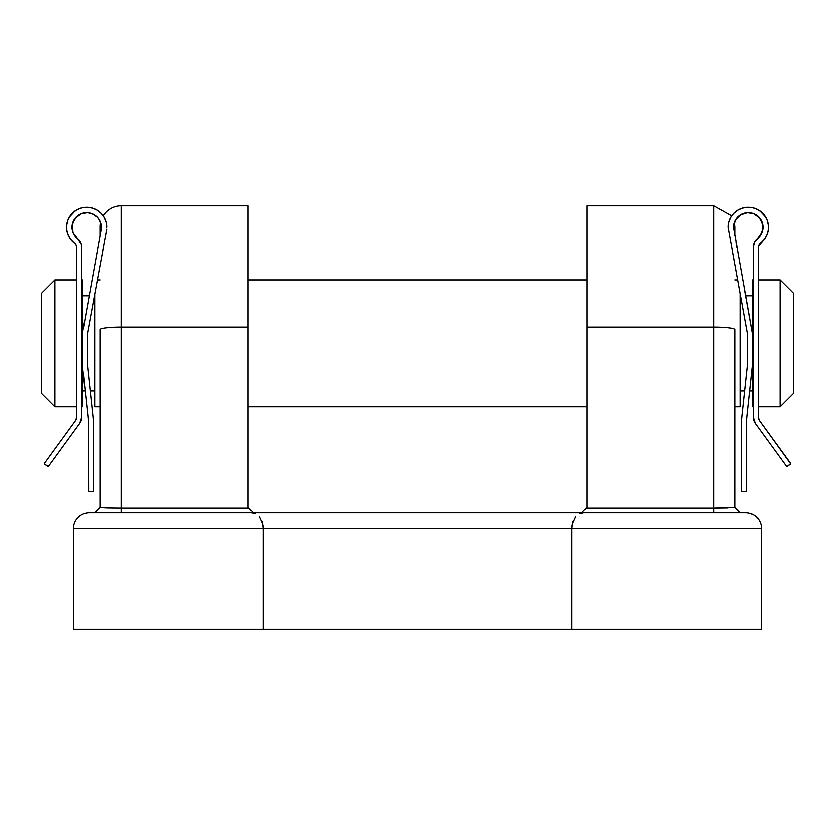 <?xml version="1.0" encoding="UTF-8"?>
<svg xmlns="http://www.w3.org/2000/svg" width="835" height="835" viewBox="0 0 835 835"><rect width="100%" height="100%" fill="white"/><g stroke="black" fill="none" stroke-linecap="round" stroke-linejoin="round"><path stroke-width="1.25" d="M99.96 226.974A21.167 21.167 0 0 1 100.45 222.454A21.167 21.167 0 0 0 99.96 226.974L99.96 235.992L99.96 226.974M106.17 507.91L99.96 507.471L99.96 329.627A21.167 2.505 0 0 1 121.138 327.111L121.138 205.807A21.167 21.167 0 0 0 103.122 215.868A21.167 21.167 0 0 1 121.138 205.807L121.138 327.111L248.152 327.111L248.152 507.471L248.778 508.097L121.138 508.097L121.138 327.111L248.152 327.111L248.152 205.807L248.152 507.471L253.443 512.763L248.778 508.097L121.138 508.097L121.138 327.111A21.167 2.505 180 0 0 99.96 329.627L99.96 507.471L113.247 508.045M713.862 508.097L713.862 512.763L745.624 512.763L89.376 512.763A15.875 15.875 0 0 0 73.501 528.639L73.501 629.193L263.077 629.193L263.077 528.639L73.501 528.639A15.875 15.875 0 0 1 89.376 512.763L713.894 512.763L713.862 508.097L735.04 507.471L740.332 512.763L735.04 507.471L713.862 508.097L586.222 508.097L586.848 507.471L586.848 205.807L713.862 205.807L586.848 205.807L586.848 327.111L713.862 327.111L713.862 205.807L713.862 327.111L586.848 327.111L586.848 507.471L586.222 508.097L713.862 508.097L713.862 327.111L713.862 508.097L735.04 507.471L735.04 329.627A21.167 2.505 180 0 0 713.862 327.111A21.167 2.505 0 0 1 735.04 329.627L735.03 507.492M761.499 629.193L761.499 528.639L571.923 528.639L571.923 629.193L761.499 629.193L761.499 528.639A15.875 15.875 0 0 0 745.624 512.763A15.875 15.875 0 0 1 761.499 528.639L571.923 528.639L571.923 629.193L263.077 629.193L761.499 629.193M262.827 525.288L263.077 528.639L73.501 528.639L73.501 629.193L263.077 629.193L263.077 528.639L571.923 528.639L572.173 525.288M735.04 235.992L735.04 226.974L735.04 235.992M575.691 516.771L572.392 524.077L571.923 528.639L263.077 528.639L262.607 524.077L259.309 516.771M261.616 520.758L262.033 521.927M251.325 512.763L255.562 513.734M579.438 513.734L583.675 512.763M572.967 521.927L573.384 520.758M106.191 507.91L99.96 507.471L94.668 512.763L99.96 507.471L106.045 507.899M121.138 508.097L121.138 512.763L121.138 508.097L106.963 507.93M713.904 508.097L728.141 507.93M586.222 508.097L581.557 512.763L586.222 508.097M54.985 279.902L41.75 293.137L41.75 393.682L54.985 406.916L54.985 279.902L54.985 406.916L76.653 406.916L54.985 406.916L41.75 393.682L41.75 293.137L54.985 279.902L76.653 279.902L54.985 279.902M780.015 406.916L793.25 393.682L793.25 293.137L780.015 279.902L780.015 406.916L780.015 279.902L758.347 279.902L780.015 279.902L793.25 293.137L793.25 393.682L780.015 406.916L758.347 406.916L780.015 406.916M753.337 279.902L752.502 279.902L752.502 332.967L752.502 279.902L753.337 279.902M752.502 406.916L753.337 406.916L752.502 406.916L752.502 366.377L752.502 406.916M752.502 295.778L745.801 295.778L752.502 295.778M740.332 391.041L744.83 391.041L740.332 391.041M749.84 391.041L752.502 391.041L749.84 391.041M737.67 279.902L735.04 279.902L737.67 279.902M586.848 279.902L248.152 279.902L586.848 279.902M99.96 279.902L97.33 279.902L99.96 279.902M740.332 406.916L740.332 294.264L740.332 406.916L735.04 406.916L740.332 406.916M94.668 406.916L99.96 406.916L94.668 406.916L94.668 294.264L94.668 406.916M248.152 406.916L586.848 406.916L248.152 406.916M89.199 295.778L82.498 295.778L89.199 295.778L89.47 294.244L82.498 332.967L82.498 279.902L81.663 279.902L82.498 279.902L82.498 406.916L82.498 366.377L88.343 420.652L88.593 491.397L88.343 420.652L82.498 366.377L82.498 332.967L101.285 228.633L82.498 332.967M82.498 391.041L85.16 391.041L82.498 391.041M90.17 391.041L94.668 391.041L90.17 391.041M81.663 406.916L82.498 406.916L81.663 406.916M734.456 222.726L733.715 227.329A14.612 14.612 0 0 1 754.777 214.209A14.612 14.612 0 0 1 757.241 238.904L759.798 236.378L754.36 242.421L753.337 246.847L753.337 417.396L755.247 423.293L786.246 465.909L787.415 466.097L790.453 463.592L759.307 420.349A5.01 5.01 0 0 1 758.347 417.396L758.347 247.369A5.01 5.01 0 0 1 760.351 243.361L758.504 246.127L763.994 239.822L766.634 235.48L768.096 230.606L768.284 225.523L767.188 220.565L764.881 216.035L761.51 212.236L757.282 209.397L752.492 207.717L747.419 207.31L742.419 208.176L737.785 210.274L733.84 213.478L730.823 217.57L728.924 222.287L728.277 227.329L747.492 332.967L747.492 366.377L741.647 420.652L741.71 491.126A0.835 0.835 0 0 0 741.887 491.397L746.406 491.397A0.835 0.835 0 0 0 746.594 491.126L746.657 420.652L752.502 366.377L752.502 332.967L744.977 291.217M755.863 214.814L756.771 215.399A14.612 14.612 0 0 0 754.788 214.219L760.33 219L762.866 225.878L761.739 233.122L757.241 238.904A10.02 10.02 0 0 0 753.337 246.847L753.337 417.396A10.02 10.02 0 0 0 755.247 423.293L786.246 465.909A0.835 0.835 0 0 0 787.415 466.097L790.119 464.135A0.835 0.835 0 0 0 790.296 462.966L759.307 420.349L758.347 417.396L758.347 247.369L758.879 245.125L760.351 243.361A20.04 20.04 0 0 0 757.282 209.397A20.04 20.04 0 0 0 728.277 227.329L747.492 332.967L747.492 366.377L741.647 420.652L741.647 490.803L742.482 491.638A0.835 0.835 0 0 1 741.647 490.803M760.351 243.361L764.317 239.405A20.04 20.04 0 0 0 767.981 223.436M753.337 207.925A20.04 20.04 0 0 0 748.818 207.289M739.956 209.115A20.04 20.04 0 0 0 736.053 211.485M742.712 208.092L742.085 208.28M761.729 221.505L762.846 228.988L760.038 236.075M756.844 215.451L761.603 221.212M761.666 221.369L759.631 218.06L762.772 225.095A14.612 14.612 0 0 0 759.62 218.06L753.337 213.603A14.612 14.612 0 0 0 751.291 213.019L754.777 214.209A14.612 14.612 0 0 0 753.337 213.603L747.701 212.727L753.337 213.603L756.719 215.357M734.153 223.759L733.715 227.329L735.552 220.231L740.603 214.919L747.596 212.727L751.281 213.019A14.612 14.612 0 0 0 746.427 212.831L747.502 212.737L746.427 212.841A14.612 14.612 0 0 0 735.364 220.576L737.295 217.747M737.399 217.622L734.497 222.601M737.775 217.215L739.946 215.357L737.775 217.215M735.04 226.974L734.549 222.454L735.458 220.398M755.602 240.501L757.241 238.904A14.612 14.612 0 0 0 762.846 228.988L762.939 227.652M757.856 216.255L759.62 218.06A14.612 14.612 0 0 0 756.781 215.409L757.303 215.795M759.933 236.201L762.814 229.27M747.033 212.768L744.204 213.301M743.755 213.447L738.641 216.38M728.861 222.527L729.31 220.993M730.583 217.998L731.543 216.359M733.339 214.01L734.748 212.581M736.992 210.796L738.735 209.731M741.313 208.552L743.254 207.936M746.093 207.404L748.066 207.289M751.093 207.477L752.888 207.811M754.036 213.875L752.251 213.249M751.27 213.008L747.596 212.727M746.427 212.841L745.071 213.082M743.964 213.384L740.603 214.919M737.545 217.465L736.199 219.167M752.502 332.967L733.715 227.329L752.502 332.967L752.502 366.377L746.657 420.652L746.657 490.803A0.835 0.835 0 0 1 745.822 491.638L742.482 491.638M765.601 217.163L759.819 210.911L754.892 208.385L757.95 209.742M761.854 221.797L762.772 225.095M754.36 242.421L753.598 244.571M753.337 417.396L753.828 420.496M786.246 465.909L786.789 466.243M758.587 418.951L758.347 417.396M745.53 294.244L745.801 295.778M737.201 247.995L736.251 242.734M768.367 227.527L768.148 224.396L768.367 227.527M759.923 236.221L760.643 235.178M761.823 232.934L762.334 231.504M766.655 219.219L767.689 222.141M768.221 229.771L767.553 232.965M766.854 234.959L765.194 238.152M76.653 247.369L76.653 417.396A5.01 5.01 0 0 1 75.693 420.349L44.704 462.966L75.693 420.349L76.653 417.396L76.653 247.369L76.121 245.125L74.649 243.361A5.01 5.01 0 0 1 76.653 247.369M76.496 246.127L76.121 245.125L76.496 246.127M67.019 223.436A20.04 20.04 0 0 0 74.649 243.361L76.121 245.125L74.649 243.361A20.04 20.04 0 0 1 77.718 209.397A20.04 20.04 0 0 1 106.723 227.329L106.076 222.287L104.177 217.57L101.16 213.478L97.215 210.274A20.04 20.04 0 0 0 95.044 209.115M67.823 220.513L70.119 216.035L73.49 212.236L77.718 209.397L82.508 207.717L87.581 207.31L92.581 208.176L97.215 210.274M86.182 207.289A20.04 20.04 0 0 0 81.663 207.925M74.962 236.075L73.104 232.756L75.067 236.201M74.357 235.178L75.025 236.148A14.612 14.612 0 0 0 77.759 238.904L75.202 236.378L77.759 238.904A14.612 14.612 0 0 1 80.223 214.209A14.612 14.612 0 0 1 101.285 227.329L99.636 220.576L97.601 217.622M78.281 215.357L81.663 213.603L87.299 212.727L81.663 213.603L75.38 218.06L72.228 225.095L73.282 221.484M97.716 217.747L99.636 220.576A14.612 14.612 0 0 0 95.054 215.357L95.044 215.346A14.612 14.612 0 0 0 88.583 212.841L87.498 212.737L88.573 212.841A14.612 14.612 0 0 0 78.229 215.399L79.137 214.814M77.697 215.795L78.219 215.409A14.612 14.612 0 0 0 75.38 218.06L78.156 215.451M73.376 221.265L75.307 218.144M72.061 227.652L72.154 228.988A14.612 14.612 0 0 0 73.104 232.756L72.228 225.095L72.238 229.573L73.261 233.122L77.759 238.904A10.02 10.02 0 0 1 81.663 246.847L81.663 417.396L81.663 246.847M72.144 225.815L72.228 225.095A14.612 14.612 0 0 1 75.369 218.06L72.228 225.095M72.666 231.504L73.104 232.756A14.612 14.612 0 0 0 75.014 236.138M87.967 212.768L90.796 213.301M91.245 213.447L94.72 215.127M91.965 213.708L97.267 217.257L99.448 220.231L100.826 223.665L101.285 228.633L100.847 223.759M100.45 222.454L99.542 220.398M98.801 219.167L97.455 217.465M96.359 216.38L95.054 215.357M91.485 213.53L87.404 212.727L83.719 213.019L80.223 214.209L75.38 218.06M82.748 213.249L80.964 213.875M82.112 207.811L83.907 207.477L82.112 207.811M86.934 207.289L88.907 207.404M91.746 207.936L93.687 208.552M96.265 209.731L98.008 210.796M100.252 212.581L101.661 214.01L100.252 212.581M103.457 216.359L104.417 217.998M105.69 220.993L106.139 222.527M87.508 332.967L106.723 229.166L87.508 332.967L87.508 366.377L87.508 332.967M93.353 420.652L87.508 366.377L93.353 420.652L93.353 490.803L93.353 420.652M93.353 490.803L93.113 491.397A0.835 0.835 0 0 0 93.29 491.126L93.353 490.803A0.835 0.835 0 0 1 92.518 491.638L89.178 491.638L92.518 491.638M88.593 491.397L89.178 491.638A0.835 0.835 0 0 1 88.343 490.803L88.406 491.126A0.835 0.835 0 0 0 88.593 491.397L88.406 491.126M81.663 417.396A10.02 10.02 0 0 1 79.753 423.293L48.754 465.909L79.753 423.293L81.663 417.396L81.172 420.496M48.754 465.909L48.754 465.909A0.835 0.835 0 0 1 47.585 466.097L44.881 464.135L48.211 466.243M44.881 464.135A0.835 0.835 0 0 1 44.704 462.966L44.662 463.895M69.399 217.163L75.181 210.911L80.108 208.385M80.64 242.421L81.402 244.571L77.759 238.904L79.398 240.501M70.683 239.405L74.649 243.361L71.006 239.822L68.366 235.48L66.904 230.606L66.716 225.523L67.812 220.565M94.397 214.919L91.036 213.384M87.404 212.727L83.719 213.019M77.144 216.255L72.958 222.277L72.134 225.878M76.413 418.951L76.653 417.396M90.023 291.217L89.47 294.244M99.041 241.106L97.831 247.818M69.806 238.152L68.146 234.959M67.447 232.965L66.779 229.771M66.633 227.527L66.852 224.396M67.311 222.141L68.345 219.219M248.152 205.807L121.138 205.807M713.862 205.807L731.878 215.868"/></g></svg>
